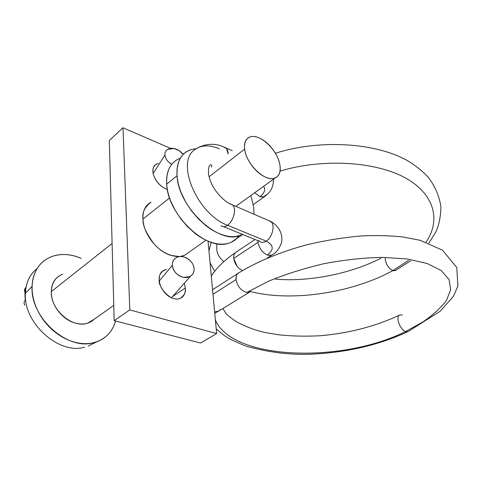 <?xml version="1.0" encoding="UTF-8"?>
<svg xmlns="http://www.w3.org/2000/svg" width="482" height="482" viewBox="0 0 482 482"><rect width="100%" height="100%" fill="white"/><g stroke="black" fill="none" stroke-linecap="round" stroke-linejoin="round"><path stroke-width="0.72" d="M221.087 225.684C222.847 227.076 224.986 226.926 227.51 225.233C197.542 214.478 175.388 162.561 194.517 149.848C200.97 144.955 209.224 144.594 219.292 148.751M171.7 164.356C167.664 161.874 165.404 158.753 164.922 155.005L153.222 173.424L164.922 155.005C164.754 152.649 165.555 150.848 167.332 149.601C169.116 148.36 171.363 148.004 174.068 148.54L179.105 150.589L183.166 154.421C180.822 151.342 177.798 149.378 174.068 148.54L167.76 149.324C165.736 150.577 164.79 152.469 164.922 155.005C165.109 157.409 166.266 159.687 168.399 161.838L171.682 164.38M280.078 171.08C323.295 158.15 375.273 161.566 405.121 177.762C434.776 194.198 440.952 220.28 426.082 242.091C440.952 220.28 434.776 194.198 405.121 177.762C375.273 161.566 323.295 158.15 280.078 171.08M410.634 260.786L395.126 270.715L392.824 270.625L408.489 260.413L392.824 270.625C388.287 268.058 385.714 263.955 385.118 258.316C385.714 263.955 388.287 268.058 392.824 270.625C351.788 293.201 291.435 302.039 250.532 291.592C291.435 302.039 351.788 293.201 392.824 270.625L395.644 270.438M214.713 271.318L210.056 262.738L214.713 271.318M208.947 250.785L211.243 242.301L208.947 250.785M266.064 194.879L263.552 197.042L259.985 196.65L264.257 196.801L265.347 196.005M259.985 196.65C264.455 193.186 265.684 189.721 263.672 186.257C265.684 189.721 264.455 193.186 259.985 196.65L254.719 192.722M258.961 240.729C260.822 242.82 263.238 242.958 266.215 241.157L227.51 225.233C225.353 226.703 223.431 227.01 221.762 226.154M272.908 254.43L271.709 255.219L267.287 255.032C274.137 249.797 273.782 245.175 266.215 241.157C273.782 245.175 274.137 249.797 267.287 255.032C262.292 252.502 259.189 248.272 257.966 242.332L233.734 258.406C234.764 264.016 237.668 268.07 242.452 270.583M267.179 258.117L271.691 255.231C275.62 253.11 278.656 249.543 280.813 244.507C283.042 239.717 282.53 228.082 270.944 221.551L271.547 222.214L268.353 220.431M270.95 255.454L267.287 255.032C262.292 252.502 259.189 248.272 257.966 242.332L257.882 240.681M405.651 331.514C341.202 363.771 231.981 360.042 215.376 319.964C231.981 360.042 341.202 363.771 405.651 331.514L422.997 321.868C433.017 314.981 440.813 307.871 446.38 300.539L450.688 289.718L449.061 279.53L441.259 270.559L427.16 263.467L407.037 258.936L382.045 257.352C363.452 257.792 344.112 259.894 324.031 263.672C304.202 268.341 285.778 274.156 268.751 281.12L246.82 292.454L268.751 281.12C285.778 274.156 304.202 268.341 324.031 263.672C344.112 259.894 363.452 257.792 382.045 257.352L407.037 258.936L427.16 263.467L441.259 270.559L449.061 279.53L450.688 289.718L446.38 300.539C440.813 307.871 433.017 314.981 422.997 321.868L405.651 331.514L407.989 331.634L405.651 331.514C399.777 329.694 395.162 316.102 399.958 314.897C395.162 316.102 399.777 329.694 405.651 331.514M402.398 315.035L399.958 314.897C375.978 326.23 349.384 333.183 320.175 335.749C306.124 336.478 292.634 336.207 279.711 334.93L267.016 332.875C256.936 330.911 246.868 327.266 236.807 321.94C231.113 318.174 227.564 315.427 226.16 313.698L222.853 308.534M250.761 291.405L249.568 292.134L246.82 292.454L249.049 292.315L250.785 291.393M214.749 313.21L218.479 311.203L215.719 311.577L214.653 312.203L215.719 311.577L217.96 311.396L219.678 310.48M246.82 292.454C241.121 290.821 237.53 286.537 236.053 279.602L212.99 294.297L236.047 279.602L236.337 275.909M218.551 311.173L220.545 309.546M183.636 277.325C177.099 275.565 173.333 271.547 172.339 265.269L159.331 280.946L172.339 265.269C172.508 268.082 173.689 270.661 175.882 273.011C178.087 275.355 180.672 276.795 183.636 277.325C186.721 277.867 189.293 277.283 191.336 275.571C193.372 273.854 194.282 271.547 194.071 268.649C194.228 272.408 192.722 275.083 189.547 276.692L183.636 277.325M194.071 268.649C193.86 265.817 192.637 263.238 190.408 260.913C188.173 258.593 185.57 257.189 182.594 256.707C179.611 256.225 177.117 256.816 175.105 258.473C173.098 260.135 172.176 262.407 172.339 265.269C172.243 261.636 173.695 259.033 176.695 257.448C183.166 253.942 193.818 260.846 194.071 268.649M237.168 274.192L238.921 272.746M236.053 279.602C235.77 276.102 236.764 273.8 239.042 272.698L238.982 272.728M237.295 251.61C234.65 252.411 233.463 254.677 233.734 258.406L237.042 266.178M233.734 258.406L257.966 242.332M259.593 241.386C261.431 242.826 263.636 242.753 266.215 241.157C271.95 237.668 275.144 226.305 271.535 222.202M232.354 204.73L233.155 205.585C236.59 209.718 233.216 221.509 227.51 225.233L266.215 241.157M194.517 149.848C175.388 162.561 197.542 214.478 227.51 225.233C233.668 221.25 236.843 208.224 232.517 204.874L230.022 203.844M228.082 153.981C228.07 151.215 227.377 149.215 225.998 147.968L223.793 147.046L226.618 148.625L228.082 153.981M188.799 252.345L184.871 255.129C177.34 259.195 163.067 254.243 154.397 244.302C146.377 233.86 142.558 225.443 142.949 219.045C142.021 212.58 144.696 206.983 150.974 202.253M158.367 163.386L156.09 164.284C153.83 165.681 152.794 168.097 152.975 171.52C153.18 174.96 154.571 178.388 157.15 181.81C159.735 185.227 162.729 187.6 166.121 188.944L167.079 189.287C157.572 186.076 152.559 175.044 152.975 171.52C152.547 168.688 153.674 166.218 156.367 164.121L158.343 163.428M184.305 283.241L185.329 288.019L172.514 296.563L185.329 288.019C186.07 291.959 184.389 295.388 180.286 298.292C169.953 302.931 157.5 285.199 159.253 280.012C158.638 276.174 160.271 272.866 164.151 270.083L166.272 269.426M208.049 241.096L216.635 333.55L200.554 343.015L216.635 333.55L129.809 309.908L114.174 320.638L200.554 343.015L114.174 320.638L129.809 309.908L123 127.766L109.33 140.533L114.174 320.638L109.33 140.533L123 127.766L170.562 148.372L123 127.766L129.809 309.908L216.635 333.55L208.049 241.096M182.443 153.517L183.576 154.005L182.443 153.517M188.848 252.315L184.702 255.255L180.093 256.557M179.352 256.623L170.538 255.297C163.434 252.93 157.144 248.176 151.667 241.036C146.233 233.86 143.323 226.534 142.949 219.045C142.624 211.61 144.847 206.284 149.613 203.061L151.023 202.211M184.329 283.217L185.329 288.019C185.618 291.929 184.618 294.918 182.317 296.99C180.003 299.051 177.033 299.563 173.406 298.509C169.766 297.436 166.555 295.086 163.766 291.459C160.994 287.826 159.488 284.006 159.253 280.012C159.036 276.029 160.126 273.053 162.536 271.095L166.32 269.372M180.352 158.186C170.761 161.886 166.206 170.538 166.682 184.142C167.483 214.502 205.844 250.857 227.727 243.488C232.432 242.283 236.15 239.783 238.879 235.987L235.861 239.325C232.842 241.958 229.125 243.524 224.708 244.019C220.28 244.501 215.466 243.814 210.279 241.964C205.079 240.096 199.916 237.168 194.794 233.18L187.468 226.612L180.864 218.924L175.261 210.459L170.923 201.572C168.471 195.517 167.055 189.709 166.682 184.142L177.051 175.719L166.682 184.142C166.32 178.587 166.995 173.725 168.706 169.562C170.429 165.41 173.002 162.253 176.43 160.084M238.56 236.06C216.786 243.271 178.111 206.284 177.051 175.719C176.484 161.362 181.389 152.577 191.752 149.378M58.822 276.186C53.948 279.566 51.447 284.705 51.309 291.598L112.095 243.47L51.309 291.598C50.285 309.866 72.866 328.965 87.82 323.048L94.231 319.217M169.574 197.963L142.949 219.045L169.574 197.963M24.636 305.028C23.763 303.401 23.961 301.792 25.239 300.22L24.956 293.779L25.624 287.676C24.371 289.266 24.166 290.893 25.01 292.55L24.709 291.791L25.624 287.676L24.956 293.779L32.083 286.41C31.92 292.297 32.933 298.31 35.114 304.455C37.313 310.601 40.512 316.349 44.706 321.693C48.911 327.031 53.755 331.508 59.226 335.135C64.696 338.75 70.324 341.22 76.114 342.563C81.892 343.889 87.363 344.015 92.514 342.949C97.653 341.877 102.106 339.744 105.865 336.563C109.613 333.375 112.427 329.417 114.312 324.687L115.553 320.994C112.252 332.381 104.889 339.629 93.472 342.738C67.281 350.715 29.932 317.355 32.083 286.41L25.395 293.285C23.202 323.097 59.087 354.987 84.513 347.215C59.087 354.987 23.202 323.097 25.395 293.285L24.956 293.779L25.239 300.22C23.937 301.877 23.781 303.558 24.763 305.263M279.976 165.471C280.873 172.658 278.789 176.96 273.722 178.376C263.901 181.268 245.941 163.368 244.657 149.065L209.037 176.834L244.657 149.065C244 142.148 246.079 138.033 250.881 136.731C260.925 133.924 278.307 151.306 279.976 165.471C280.777 170.755 279.777 174.544 276.975 176.852C274.15 179.159 270.275 179.226 265.353 177.057C260.407 174.852 255.888 170.996 251.797 165.495C247.73 159.97 245.35 154.493 244.657 149.065C243.994 143.66 245.181 139.931 248.218 137.87C251.249 135.834 255.171 135.984 259.991 138.322C264.793 140.648 269.125 144.443 272.987 149.697C276.849 154.945 279.174 160.205 279.976 165.471M37.204 268.426C29.878 274.204 25.944 282.494 25.395 293.285C25.745 284.94 28.269 277.993 32.975 272.438M32.083 286.41C32.903 272.499 38.699 262.865 49.477 257.509C59.238 253.249 69.824 253.538 81.247 258.382L75.933 256.418C70.48 254.743 65.142 254.165 59.937 254.671C54.719 255.189 50.026 256.81 45.85 259.539C41.675 262.28 38.379 265.974 35.957 270.613C33.547 275.27 32.258 280.536 32.083 286.41M62.714 274.18C55.551 277.036 51.749 282.844 51.309 291.598C51.219 298.527 53.616 305.124 58.491 311.384C63.395 317.608 69.257 321.566 76.072 323.265C82.856 324.91 88.537 323.892 93.116 320.199L94.279 319.18M242.82 234.529L235.553 236.566C231.137 237.005 226.323 236.27 221.124 234.36C215.912 232.426 210.73 229.432 205.573 225.365L198.192 218.683L191.523 210.875L185.853 202.295L181.443 193.312C178.936 187.191 177.472 181.328 177.051 175.719C176.647 170.128 177.28 165.242 178.955 161.072C180.642 156.921 183.184 153.77 186.588 151.631L191.095 149.559L196.18 148.643M250.869 195.499L253.671 207.146L254.014 214.225M166.633 189.137L167.158 188.36M380.901 258.262C350.203 273.939 309.113 281.976 275.529 279.162M223.799 261.684C221.111 259.165 219.328 256.972 218.46 255.105C216.894 252.803 216.406 249.019 216.99 243.747M253.279 204.591L264.238 196.813M264.257 196.801C268.643 193.378 273.384 189.8 273.511 179.159M259.569 241.374L223.491 226.63M218.485 311.209L249.574 292.146M171.441 297.774L190.613 276.114M237.843 273.457L212.562 289.712M216.207 328.893L224.202 335.484C229.48 339.069 237.228 342.768 247.441 346.588C271.402 352.938 293.948 355.403 315.065 353.981C348.992 352.023 379.967 344.576 407.989 331.634L440.241 311.209L453.502 296.177L457.9 285.989L456.767 267.51L442.494 250.182L420.123 240.289L402.663 236.927C389.98 235.626 376.478 235.276 362.163 235.885C343.431 237.469 324.844 240.464 306.401 244.88C280.373 252.02 257.051 261.69 239.042 272.698M235.318 252.676C224.618 260.051 216.611 267.847 211.297 276.059M236.529 251.857L255.002 239.506M270.968 221.563L232.601 204.952C227.305 203.241 221.69 198.542 215.755 190.872C212.484 185.733 210.64 183.238 208.549 174.514C208.218 168.272 208.923 165.049 210.676 164.844C211.821 165.079 212.08 165.832 211.447 167.109M197.59 147.847C207.266 143.058 216.767 143.124 226.094 148.052L232.252 150.697M275.373 153.258C320.295 138.967 376.159 142.678 408.103 160.988C415.966 165.838 422.684 171.267 428.269 177.286C434.927 186.016 439.15 195.776 440.928 206.549C440.723 216.858 438.933 225.492 435.571 232.451L428.847 243.085M154.409 165.784L156.367 164.121M161.874 271.691L164.151 270.083M206.001 240.187L184.871 255.129M231.119 242.332L241.904 234.957M90.176 322.078L113.764 305.407M88.2 346.088L97.207 341.611M235.831 206.35L275.168 177.96"/></g></svg>
